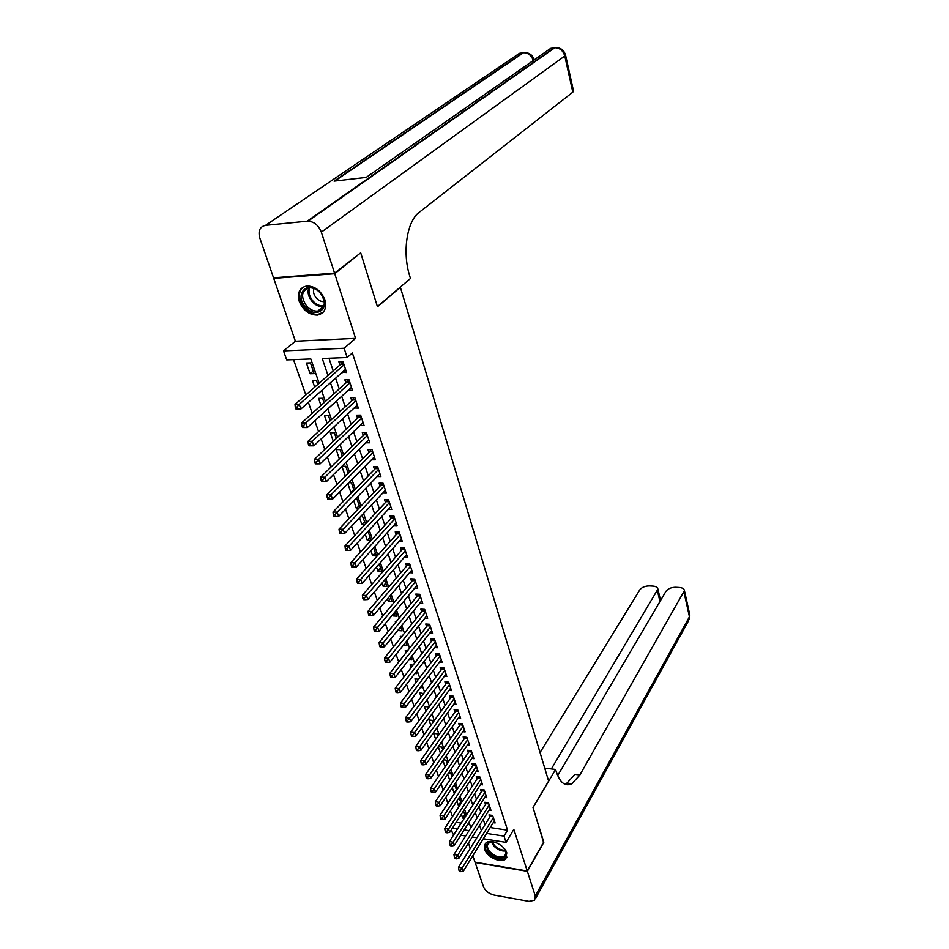 <?xml version="1.0" encoding="UTF-8"?>
<svg xmlns="http://www.w3.org/2000/svg" width="949" height="949" viewBox="0 0 949 949"><rect width="100%" height="100%" fill="white"/><g stroke="black" fill="none" stroke-linecap="round" stroke-linejoin="round"><path stroke-width="1.42" d="M299.279 301.438C303.194 310.465 309.244 315.009 317.441 315.08C324.487 313.49 326.966 308.389 324.866 299.777C321.106 290.845 315.163 286.242 307.013 285.946C299.623 287.452 297.049 292.624 299.279 301.438M484.666 849.248C486.92 857.089 501.131 863.709 505.663 858.975L506.79 852.854C504.619 845.025 490.431 838.358 485.864 842.961L484.666 849.248M319.125 383.254L310.821 358.947L286.693 359.896L283.526 350.881L344.131 348.247L347.156 357.512L322.257 358.497L327.986 375.472M274.593 277.713L273.715 278.354L295.388 341.225L283.526 350.881M468.426 843.068L470.265 848.394M472.816 855.796L475.01 862.155L527.229 870.968L513.824 829.355L506.054 842.368L483.314 838.762M454.144 834.135L452.792 833.922L451.344 829.782M293.538 359.624L305.815 394.938M308.389 402.352L312.221 413.361M314.807 420.787L318.544 431.534M321.13 438.96L324.783 449.458M327.369 456.896L330.928 467.133M333.526 474.583L337.002 484.583M339.588 492.033L342.98 501.784M345.578 509.245L348.888 518.771M351.486 526.232L354.724 535.521M357.322 542.994L360.466 552.057M363.076 559.542L366.148 568.38M368.746 575.865L371.747 584.489M374.357 591.974L377.287 600.397M379.885 607.882L382.744 616.103M385.353 623.588L388.141 631.595M390.739 639.08L393.455 646.898M396.065 654.383L398.722 662.022M401.32 669.496L403.906 676.945M406.516 684.431L409.031 691.679M411.641 699.164L414.096 706.246M416.706 713.719L419.102 720.623M421.7 728.097L424.049 734.834M426.647 742.308L428.924 748.868M431.522 756.329L433.752 762.735M436.35 770.197L438.509 776.424M441.107 783.886L443.219 789.971M445.816 797.421L447.881 803.352M450.467 810.802L452.471 816.567M359.861 253.478L334.736 273.715L273.715 278.354M360.881 253.395L377.465 306.776L400.383 287.286L548.617 781.086L532.994 807.457L543.718 841.965L527.229 870.968M342.328 372.222L346.587 372.53L343.004 361.652L338.888 361.818L339.932 364.985M348.295 390.229L352.494 390.442L348.959 379.719L344.855 379.849L345.899 382.981M354.179 407.987L358.331 408.129L354.843 397.548L350.75 397.631L351.771 400.727M359.991 425.52L364.084 425.579L360.644 415.128L356.563 415.188L357.571 418.236M365.721 442.803L369.766 442.792L366.361 432.495L362.304 432.519L363.301 435.532M371.486 459.779L375.365 459.791L372.008 449.624L367.975 449.624L368.959 452.59M377.156 476.528L380.893 476.576L377.583 466.528L373.562 466.505L374.535 469.435M382.755 493.065L386.362 493.136L383.088 483.219L379.09 483.16L380.039 486.054M388.271 509.399L391.747 509.483L388.521 499.696L384.535 499.613L385.484 502.472M393.716 525.521L397.073 525.627L393.894 515.971L389.92 515.853L390.846 518.676M399.078 541.44L402.329 541.571L399.185 532.033L395.223 531.891L396.148 534.678M404.381 557.17L407.524 557.312L404.416 547.893L400.478 547.727L401.391 550.479M409.6 572.698L412.649 572.852L409.577 563.552L405.65 563.362L406.552 566.078M414.76 588.036L417.714 588.214L414.677 579.02L410.775 578.807L411.664 581.488M419.849 603.184L422.708 603.374L419.719 594.299L415.828 594.062L416.706 596.707M424.879 618.155L427.655 618.357L424.689 609.388L420.822 609.128L421.688 611.749M429.838 632.947L432.53 633.149L429.612 624.3L425.745 624.015L426.611 626.601M434.725 647.562L437.359 647.776L434.464 639.021L430.621 638.724L431.463 641.275M439.565 661.987L442.115 662.212L439.268 653.576L435.437 653.244L436.267 655.771M444.346 676.257L446.825 676.495L444.002 667.942L440.194 667.598L441.012 670.101M449.055 690.35L451.475 690.599L448.687 682.153L444.891 681.785L445.71 684.253M453.717 704.288L456.066 704.526L453.314 696.186L449.529 695.807L450.336 698.239M458.32 718.049L460.609 718.31L457.892 710.066L454.12 709.662L454.915 712.058M462.863 731.667L465.105 731.916L462.412 723.767L458.664 723.352L459.446 725.724M467.359 745.107L469.541 745.38L466.884 737.326L463.148 736.875L463.919 739.235M471.795 758.405L473.919 758.678L471.297 750.718L467.572 750.256L468.343 752.581M476.184 771.561L478.26 771.834L475.663 763.957L471.95 763.482L472.721 765.784M480.514 784.55L482.543 784.835L479.98 777.053L476.291 776.555L477.039 778.821M484.809 797.397L486.79 797.682L484.251 789.983L480.574 789.473L481.309 791.727M489.043 810.102L490.977 810.387L488.462 802.783L484.797 802.261L485.532 804.479M464.915 814.622L462.709 818.05L461.392 814.206M460.668 802.213L458.438 805.618L456.872 801.027M456.374 789.651L454.132 793.056L452.293 787.706M447.655 774.218L449.731 780.28M442.969 760.576L445.105 766.78M438.224 746.756L440.419 753.138M438.023 735.985L437.287 733.826L433.634 733.399L435.674 739.318M433.242 722.023L432.697 720.421L429.031 720.006L430.87 725.333M428.414 707.895L428.058 706.863L424.381 706.459L426.006 711.181M423.527 693.589L419.672 692.77L421.083 696.863M418.473 679.247L414.915 678.903L416.101 682.367M413.029 665.142L410.098 664.881L411.059 667.681M407.489 650.884L405.223 650.682L405.958 652.817M401.854 636.447L400.288 636.328L400.786 637.775M400.869 627.36L398.117 629.994M396.113 621.856L395.294 621.797L395.555 622.544M395.887 612.781L393.289 615.937L392.815 614.561M390.846 598.024L388.212 601.156L387.441 598.926M385.733 583.089L383.076 586.197L382.008 583.101M380.561 567.976L377.868 571.049L376.504 567.063M375.329 552.674L372.601 555.723L370.917 550.823M370.039 537.181L367.275 540.206L365.27 534.37M364.665 521.499L361.877 524.489L359.541 517.691M359.244 505.615L356.409 508.581L353.74 500.799M353.74 489.542L350.881 492.472L347.856 483.67M348.176 473.254L345.27 476.161L341.901 466.327M342.281 456.054L340.086 449.612L336.16 449.612L339.351 458.913M336.29 438.509L334.309 432.72L330.359 432.744L333.313 441.332M330.205 420.727L328.449 415.603L324.499 415.662L327.191 423.515M324.036 402.696L322.53 398.26L318.544 398.355L320.987 405.448M317.796 384.428L316.515 380.691L312.518 380.81L314.7 387.145M456.172 822.297L461.226 823.08M467.845 824.1L469.696 824.384M465.52 816.377L463.397 811.087M464.286 818.287L462.709 818.05M461.072 803.364L459.435 798.619L458.533 798.489M459.494 805.772L458.438 805.618M456.564 790.209L455.105 785.95L453.598 785.736M452.009 776.887L450.728 773.138L448.58 772.854M447.406 763.411L446.291 760.185L443.48 759.817M442.744 749.781L441.819 747.077L438.308 746.649M420.407 687.503L421.475 687.61L421.119 686.554M414.879 673.493L416.706 673.66L416.101 671.892M409.256 659.318L411.878 659.555L411.024 657.052M403.539 644.988L407.002 645.273L405.887 642.034M398.307 630.539L402.056 630.824L400.692 626.814M393.289 615.937L397.062 616.198L395.425 611.417M388.212 601.156L391.996 601.393L390.086 595.806M383.076 586.197L386.872 586.411L384.677 580.005M377.868 571.049L381.688 571.251L379.209 564.003M372.601 555.723L376.433 555.9L373.657 547.787M367.275 540.206L371.118 540.361L368.046 531.357M365.507 523.943L362.02 515.07M364.891 524.595L361.877 524.489M359.813 507.3L356.978 499.02L355.484 498.996M358.544 508.64L356.409 508.581M354.048 490.443L351.427 482.768L348.793 482.721M352.043 492.495L350.881 492.472M348.212 473.361L345.792 466.291L341.948 466.267M314.095 373.598L310.43 362.886L306.42 363.04L310.086 373.728L314.095 373.598M490.23 827.528L507.585 830.197L352.364 352.945L347.156 357.512M328.959 358.224L333.206 370.893M335.638 378.165L339.244 388.971M341.687 396.255L345.211 406.813M347.654 414.108L351.106 424.405M353.55 431.712L356.907 441.771M359.363 449.091L362.648 458.913M365.092 466.232L368.307 475.829M370.762 483.16L373.894 492.519M376.35 499.862L379.398 509.008M381.866 516.351L384.843 525.272M387.311 532.638L390.217 541.345M392.684 548.7L395.531 557.205M397.987 564.572L400.763 572.864M403.23 580.242L405.947 588.333M408.414 595.711L411.047 603.611M413.527 610.99L416.101 618.701M418.568 626.091L421.083 633.612M423.562 640.99L426.018 648.333M428.485 655.723L430.882 662.876M433.349 670.267L435.686 677.254M438.153 684.632L440.443 691.453M442.91 698.844L445.128 705.487M447.608 712.865L449.767 719.354M452.246 726.732L454.357 733.055M456.825 740.434L458.889 746.602M461.356 753.981L463.361 759.995M465.829 767.361L467.798 773.221M470.265 780.6L472.175 786.306M474.63 793.672L476.493 799.236M478.96 806.603L480.775 812.024M483.231 819.39L484.998 824.669M493.231 822.676L495.117 822.961L492.638 815.44L488.984 814.894L489.72 817.089M295.388 341.225L355.567 338.354L334.736 273.715M355.567 338.354L344.131 348.247M507.585 830.197L504.014 836.128L506.054 842.368M470.846 827.753L468.984 822.309M466.457 814.906L464.547 809.307M462.021 801.905L460.063 796.152M457.537 788.749L455.52 782.854M452.993 775.44L450.929 769.39M448.391 761.964L446.279 755.772M443.741 748.346L441.57 741.988M439.031 734.55L436.801 728.025M434.274 720.599L431.985 713.909M429.446 706.471L427.109 699.615M424.571 692.177L422.175 685.142M419.636 677.716L417.169 670.504M414.63 663.066L412.103 655.676M409.565 648.238L406.979 640.658M404.44 633.22L401.795 625.45M399.256 618.024L396.54 610.065M394.001 602.627L391.213 594.465M388.675 587.04L385.828 578.676M383.289 571.251L380.371 562.686M377.832 555.26L374.831 546.482M372.305 539.056L369.232 530.064M366.705 522.65L363.55 513.433M361.023 506.031L357.809 496.588M355.282 489.186L351.972 479.506M349.446 472.116L346.065 462.199M343.55 454.82L340.086 444.666M337.559 437.287L334.012 426.884M331.498 419.529L327.868 408.865M325.353 401.51L321.628 390.597M452.448 828.074L457.513 828.868M464.156 829.901L469.02 830.66M476.884 837.742L472.222 836.994M465.674 835.962L460.811 835.191M486.612 833.412L504.014 836.128M330.442 382.767L334.095 393.621M336.563 400.929L340.133 411.522M342.601 418.841L346.088 429.185M348.556 436.516L351.96 446.611M354.44 453.954L357.749 463.8M360.229 471.155L363.479 480.775M365.958 488.13L369.125 497.525M371.605 504.892L374.689 514.061M377.18 521.44L380.193 530.384M382.684 537.763L385.626 546.494M388.117 553.884L390.988 562.413M393.479 569.803L396.291 578.119M398.782 585.509L401.51 593.635M404.013 601.037L406.682 608.95M409.173 616.352L411.783 624.086M414.274 631.488L416.813 639.033M419.316 646.435L421.795 653.802M424.286 661.204L426.706 668.381M429.209 675.783L431.57 682.794M434.061 690.196L436.362 697.029M438.853 704.431L441.107 711.086M443.598 718.488L445.793 724.989M448.284 732.391L450.419 738.725M452.91 746.128L454.998 752.308M457.489 759.698L459.518 765.724M462.009 773.115L463.99 778.987M466.481 786.365L468.403 792.095M470.894 799.473L472.768 805.049M475.259 812.427L477.086 817.86M479.577 825.239L481.357 830.529M313.217 371.047L310.086 373.728M363.111 422.637L360.015 425.615M357.382 405.259L354.25 408.2M351.581 387.655L348.402 390.549M345.697 369.802L342.47 372.66M493.006 816.555L490.301 816.152L458.474 867.35L462.222 867.991L493.361 817.635M460.419 870.399L458.913 870.138L459.363 871.407L460.87 871.668L460.419 870.399L462.222 867.991L463.337 871.17L494.393 820.766M490.301 816.152L490.692 815.144M458.474 867.35L458.913 870.138M460.87 871.668L463.337 871.17M503.219 847.398C512.697 857.338 498.047 862.855 489.34 852.795C484.12 844.302 486.517 840.98 496.529 842.819M492.661 841.882L488.711 843.08C486.612 845.357 487.098 848.335 490.194 852.024C495.603 856.959 500.396 858.24 504.571 855.891C506.066 854.408 506.208 852.368 504.975 849.77M497.418 843.222L501.701 845.962M485.473 843.353C484.144 846.2 485.105 849.485 488.32 853.187C495.034 859.319 500.977 860.909 506.149 857.979L506.92 857.089M320.394 292.956C332.553 306.361 316.717 320.643 305.436 306.824C293.3 293.751 308.816 278.935 320.394 292.956M306.515 305.898C309.955 309.635 313.68 311.367 317.701 311.106C325.448 308.33 326.337 302.316 320.371 293.051C317.013 289.374 313.348 287.618 309.386 287.784C301.414 290.513 300.465 296.551 306.515 305.898M313.87 288.449C312.897 291.568 313.692 294.736 316.278 297.939C318.686 300.572 321.32 301.794 324.167 301.616L324.309 301.604M303.194 287.037C297.749 292.47 298.128 299.41 304.344 307.844C308.615 312.482 313.253 314.641 318.247 314.297L323.206 312.197M543.54 842.273L533.041 807.575L555.604 769.473L556.209 771.513C559.934 782.771 565.153 786.851 571.903 783.744L579.875 774.977L684.431 590.622C684.11 588.783 682.402 587.739 679.294 587.478L675.735 587.289C671.216 587.324 667.954 588.677 665.949 591.334L557.668 775.594M544.987 768.975L545.461 768.192L555.604 769.473M569.72 783.459L568.973 784.764M527.347 871.324L475.129 862.511L483.48 886.734C485.402 890.981 488.937 893.756 494.085 895.073L528.996 901.384L534.572 900.245L535.283 895.951L527.347 871.324L543.824 842.321M551.345 768.939L657.918 589.127C657.61 587.36 655.949 586.352 652.971 586.102L649.484 585.924C645.047 585.96 641.797 587.301 639.745 589.922L540.052 752.521M564.43 784.028L566.933 783.091L574.952 774.348L579.875 774.977M334.546 273.134L360.703 252.825L377.405 306.598L410.454 278.496L409.565 275.483C402.222 251.876 406.991 221.141 419.126 212.41L572.816 92.172L564.774 55.991L321.331 232.149L334.546 273.134L273.526 277.796L259.789 237.962C257.938 230.868 259.86 226.657 265.554 225.34L307.227 221.176L554.18 47.806L550.657 48.363L366.184 177.404L334.084 181.129L522.875 52.776L519.447 53.322L265.554 225.34M321.331 232.149C318.615 225.364 314.178 221.686 308.034 221.129L307.227 221.176M573.493 90.89L572.816 92.172M488.854 803.945L486.125 803.554L453.954 854.539L457.715 855.156L489.198 805.013M455.9 857.576L454.393 857.327L454.844 858.608L456.35 858.869L455.9 857.576L457.715 855.156L458.841 858.382L490.242 808.18M486.125 803.554L486.54 802.51M453.954 854.539L454.393 857.327M456.35 858.869L458.841 858.382M484.642 791.181L481.902 790.802L449.375 841.573L453.148 842.178L484.986 792.237M451.321 844.61L449.802 844.361L450.265 845.666L451.783 845.915L451.321 844.61L453.148 842.178L454.298 845.44L486.042 795.44M481.902 790.802L482.341 789.722M449.375 841.573L449.802 844.361M451.783 845.915L454.298 845.44M480.384 778.275L477.644 777.907L444.737 828.453L448.533 829.046L480.728 779.319M446.682 831.478L445.176 831.241L445.639 832.558L447.157 832.807L446.682 831.478L448.533 829.046L449.696 832.344L481.795 782.569M477.644 777.907L478.094 776.792M444.737 828.453L445.176 831.241M447.157 832.807L449.696 832.344M476.078 765.214L473.326 764.858L440.051 815.179L443.859 815.76L476.422 766.258M442.009 818.204L440.478 817.967L440.953 819.307L442.471 819.533L442.009 818.204L443.859 815.76L445.034 819.094L477.501 769.544M473.326 764.858L473.788 763.72M440.051 815.179L440.478 817.967M442.471 819.533L445.034 819.094M471.724 752.011L468.96 751.667L435.306 801.739L439.126 802.308L472.068 753.043M437.264 804.764L435.733 804.538L436.208 805.891L437.738 806.116L437.264 804.764L439.126 802.308L440.312 805.677L473.16 756.365M468.96 751.667L469.447 750.493M435.306 801.739L435.733 804.538M437.738 806.116L440.312 805.677M467.323 738.654L464.547 738.322L430.514 788.144L434.345 788.69L467.655 739.674M432.459 791.158L430.929 790.944L431.415 792.308L432.946 792.522L432.459 791.158L434.345 788.69L435.544 792.107L468.77 743.031M464.547 738.322L465.046 737.1M430.514 788.144L430.929 790.944M432.946 792.522L435.544 792.107M462.863 725.143L460.075 724.822L425.65 774.396L429.506 774.918L463.195 726.151M427.608 777.385L426.065 777.184L426.552 778.56L428.094 778.773L427.608 777.385L429.506 774.918L430.716 778.37L464.322 729.544M460.075 724.822L460.597 723.565M425.65 774.396L426.065 777.184M428.094 778.773L430.716 778.37M458.355 711.465L455.556 711.169L420.727 760.469L424.594 760.968L458.687 712.474M422.685 763.459L421.142 763.245L421.641 764.657L423.183 764.858L422.685 763.459L424.594 760.968L425.828 764.467L459.826 715.902M455.556 711.169L456.101 709.864M420.727 760.469L421.142 763.245M423.183 764.858L425.828 764.467M453.8 697.634L450.977 697.349L415.757 746.365L419.636 746.851L454.12 698.63M417.714 749.342L416.16 749.152L416.658 750.564L418.212 750.766L417.714 749.342L419.636 746.851L420.882 750.398L455.271 702.106M450.977 697.349L451.546 696.008M415.757 746.365L416.16 749.152M418.212 750.766L420.882 750.398M449.174 683.636L446.35 683.363L410.715 732.094L414.606 732.557L449.506 684.62M412.673 735.06L411.119 734.882L411.617 736.317L413.183 736.495L412.673 735.06L414.606 732.557L415.876 736.151L450.668 688.144M446.35 683.363L446.943 681.987M410.715 732.094L411.119 734.882M413.183 736.495L415.876 736.151M444.512 669.472L441.676 669.211L405.614 717.646L409.517 718.085L444.832 670.445M407.572 720.599L406.006 720.421L406.516 721.881L408.082 722.059L407.572 720.599L409.517 718.085L410.798 721.715L446.006 674.004M441.676 669.211L442.281 667.788M405.614 717.646L406.006 720.421M408.082 722.059L410.798 721.715M439.778 655.142L436.931 654.893L400.442 703.019L404.369 703.434L440.099 656.103M402.412 705.961L400.834 705.795L401.356 707.266L402.934 707.432L402.412 705.961L404.369 703.434L405.662 707.112L441.285 659.697M436.931 654.893L437.572 653.434M400.442 703.019L400.834 705.795M402.934 707.432L405.662 707.112M434.998 640.634L432.139 640.409L395.211 688.203L399.161 688.594L435.306 641.583M397.18 691.133L395.603 690.979L396.124 692.462L397.702 692.628L397.18 691.133L399.161 688.594L400.466 692.319L436.516 645.225M432.139 640.409L432.803 638.891M395.211 688.203L395.603 690.979M397.702 692.628L400.466 692.319M430.158 625.949L427.287 625.735L389.909 673.197L393.871 673.576L430.466 626.886M391.878 676.127L390.3 675.973L390.834 677.479L392.412 677.633L391.878 676.127L393.871 673.576L395.199 677.349L431.676 630.575M427.287 625.735L427.975 624.181M389.909 673.197L390.3 675.973M392.412 677.633L395.199 677.349M425.259 611.085L422.376 610.895L384.547 658.001L388.521 658.357L425.555 612.01M386.516 660.919L384.926 660.777L385.472 662.307L387.062 662.449L386.516 660.919L388.521 658.357L389.873 662.177L426.789 615.747M422.376 610.895L423.088 609.282M384.547 658.001L384.926 660.777M387.062 662.449L389.873 662.177M420.288 596.043L417.406 595.865L379.114 642.615L383.111 642.947L420.597 596.957M381.083 645.522L379.493 645.379L380.039 646.933L381.628 647.064L381.083 645.522L383.111 642.947L384.464 646.815L421.842 600.729M417.406 595.865L418.153 594.204M379.114 642.615L379.493 645.379M381.628 647.064L384.464 646.815M415.271 580.812L412.364 580.646L373.609 627.028L377.619 627.336L415.567 581.701M375.579 629.922L373.977 629.792L374.535 631.358L376.136 631.488L375.579 629.922L377.619 627.336L378.995 631.251L416.825 585.533M412.364 580.646L413.147 578.937M373.609 627.028L373.977 629.792M376.136 631.488L378.995 631.251M410.182 565.39L407.263 565.248L368.034 611.239L372.055 611.524L410.478 566.268M370.015 614.11L368.402 614.003L368.959 615.593L370.573 615.699L370.015 614.11L372.055 611.524L373.455 615.498L411.759 570.147M407.263 565.248L408.082 563.481M368.034 611.239L368.402 614.003M370.573 615.699L373.455 615.498M405.033 549.768L402.103 549.649L362.388 595.248L366.433 595.498L405.33 550.645M364.357 598.107L362.743 598L363.313 599.614L364.926 599.721L364.357 598.107L366.433 595.498L367.844 599.531L406.623 554.572M402.103 549.649L402.957 547.834M362.388 595.248L362.743 598M364.926 599.721L367.844 599.531M399.826 533.955L396.884 533.86L356.658 579.044L360.727 579.27L400.11 534.821M358.639 581.879L357.014 581.796L357.595 583.421L359.22 583.516L358.639 581.879L360.727 579.27L362.15 583.35L401.415 538.795M396.884 533.86L397.761 531.974M356.658 579.044L357.014 581.796M359.22 583.516L362.15 583.35M394.547 517.952L391.593 517.857L350.857 562.627L354.938 562.816L394.82 518.795M352.838 565.45L351.213 565.367L351.794 567.016L353.419 567.099L352.838 565.45L354.938 562.816L356.397 566.956L396.148 522.816M391.593 517.857L392.506 515.924M350.857 562.627L351.213 565.367M353.419 567.099L356.397 566.956M389.197 501.736L386.231 501.665L344.985 545.983L349.078 546.149L389.47 502.555M346.966 548.795L345.329 548.724L345.922 550.396L347.559 550.467L346.966 548.795L349.078 546.149L350.549 550.337L390.81 506.636M386.231 501.665L387.192 499.672M344.985 545.983L345.329 548.724M347.559 550.467L350.549 550.337M383.776 485.307L380.798 485.259L339.03 529.127L343.147 529.269L384.048 486.125M341.011 531.914L339.362 531.855L339.967 533.552L341.616 533.611L341.011 531.914L343.147 529.269L344.629 533.504L385.413 490.253M380.798 485.259L381.806 483.207M339.03 529.127L339.362 531.855M341.616 533.611L344.629 533.504M378.295 468.676L375.306 468.64L332.992 512.033L337.12 512.14L378.556 469.47M334.973 514.809L333.324 514.761L333.929 516.481L335.578 516.529L334.973 514.809L337.12 512.14L338.639 516.446L379.932 473.646M375.306 468.64L376.35 466.517M332.992 512.033L333.324 514.761M335.578 516.529L338.639 516.446M372.732 451.819L369.73 451.807L326.883 494.714L331.023 494.797L372.993 452.602M328.864 497.466L327.203 497.43L327.82 499.174L329.469 499.21L328.864 497.466L331.023 494.797L332.553 499.15L374.392 456.837M369.73 451.807L370.822 449.624M326.883 494.714L327.203 497.43M329.469 499.21L332.553 499.15M367.109 434.737L364.096 434.761L320.679 477.145L324.843 477.205L367.358 435.508M322.66 479.886L320.987 479.862L321.616 481.629L323.277 481.653L322.66 479.886L324.843 477.205L326.397 481.618L368.77 439.802M364.096 434.761L365.235 432.495M320.679 477.145L320.987 479.862M323.277 481.653L326.397 481.618M361.403 417.441L358.378 417.489L314.392 459.352L318.567 459.363L361.652 418.189M316.373 462.056L314.7 462.056L315.329 463.847L317.002 463.859L316.373 462.056L318.567 459.363L320.145 463.847L363.076 422.542M358.378 417.489L359.564 415.152M314.392 459.352L314.7 462.056M317.002 463.859L320.145 463.847M355.626 399.909L352.577 399.98L308.01 441.297L312.209 441.285L355.863 400.644M309.991 443.99L312.209 441.285L313.811 445.828L308.959 445.816L310.631 445.805L309.991 443.99L308.318 443.99L308.959 445.816M357.31 405.045L313.811 445.828L310.631 445.805M352.577 399.98L353.823 397.572M308.01 441.297L308.318 443.99M349.766 382.15L346.705 382.233L301.557 422.993L305.768 422.946L349.991 382.862M303.526 425.662L305.768 422.946L307.381 427.56L302.494 427.524L304.178 427.513L303.526 425.662L301.841 425.686L302.494 427.524M351.474 387.322L307.381 427.56L304.178 427.513M346.705 382.233L348.01 379.754M301.557 422.993L301.841 425.686M343.823 364.143L340.762 364.262L294.997 404.44L299.232 404.357L344.048 364.831M296.978 407.085L299.232 404.357L300.869 409.031L295.946 408.983L297.63 408.948L296.978 407.085L295.281 407.109L295.946 408.983M345.543 369.363L300.869 409.031L297.63 408.948M340.762 364.262L342.126 361.688M294.997 404.44L295.281 407.109M492.816 815.974L490.538 815.63M505.485 851.004C501.369 851.324 497.478 849.652 493.824 846.01L491.368 841.965M492.151 841.893L494.382 845.369C497.703 848.714 501.309 850.34 505.2 850.245M317.701 311.106L323.218 306.681C319.208 306.954 315.495 305.222 312.091 301.509C308.354 296.847 307.262 292.292 308.816 287.855M309.635 287.772C308.188 292.055 309.255 296.42 312.838 300.892C316.29 304.629 320.003 306.278 323.989 305.839M535.283 895.951L689.449 616.779L684.004 592.306M659.946 601.559L657.455 590.883M689.709 614.418L688.5 620.871L535.473 898.62M524.809 52.575L523.492 52.705C528.878 52.266 532.448 54.674 534.168 59.906L534.097 59.633M334.843 181.045L523.492 52.705C528.237 52.812 531.499 55.422 533.255 60.534M556.043 47.616L554.833 47.735C559.827 47.877 563.137 50.629 564.774 55.991L565.474 54.793M488.652 803.352L486.363 803.02M484.453 790.588L482.151 790.28M480.194 777.694L477.893 777.385M475.888 764.633L473.575 764.336M471.534 751.43L469.209 751.145M467.133 738.085L464.796 737.8M462.673 724.573L460.336 724.301M458.165 710.896L455.817 710.647M453.61 697.076L451.249 696.827M448.996 683.078L446.623 682.853M444.322 668.915L441.949 668.701M439.601 654.585L437.204 654.383M434.82 640.089L432.412 639.899M429.98 625.403L427.572 625.225M425.081 610.551L422.661 610.385M420.122 595.509L417.69 595.355M415.093 580.278L412.661 580.147M410.015 564.857L407.56 564.738M404.867 549.257L402.412 549.151M399.648 533.445L397.18 533.362M394.369 517.442L391.901 517.371M389.031 501.226L386.54 501.179M383.61 484.809L381.118 484.773M378.129 468.177L375.626 468.154M372.577 451.333L370.051 451.333M366.943 434.262L364.416 434.274M361.249 416.967L358.698 417.002M355.472 399.446L352.909 399.505M349.612 381.688L347.049 381.759M343.68 363.692L341.106 363.787M506.173 853.175L504.571 855.891M566.933 783.091L571.903 783.744M660.563 600.503L657.918 589.127M689.294 619.567L689.852 615.059L684.431 590.622M573.564 91.199L565.545 55.078C563.86 49.787 560.29 47.331 554.833 47.735L308.034 221.129"/></g></svg>
